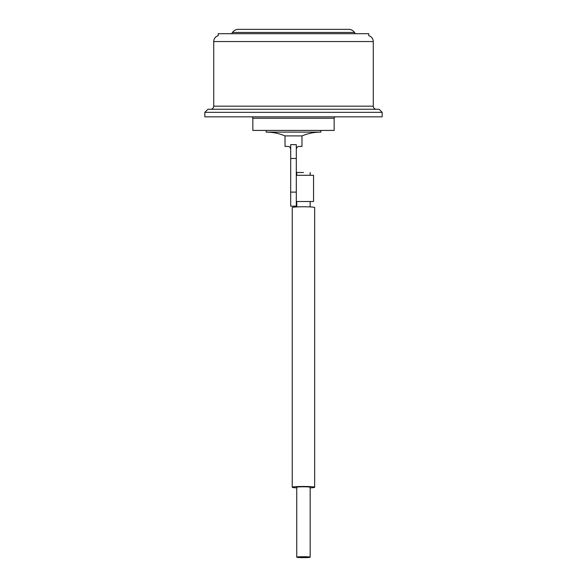 <?xml version="1.0" encoding="UTF-8"?>
<svg xmlns="http://www.w3.org/2000/svg" width="587" height="587" viewBox="0 0 587 587"><rect width="100%" height="100%" fill="white"/><g stroke="black" fill="none" stroke-linecap="round" stroke-linejoin="round"><path stroke-width="0.88" d="M310.156 557.18L310.156 487.885A11.219 0.785 180 0 0 314.669 487.254L314.669 207.541A11.219 0.785 180 0 0 303.457 206.756A11.219 0.785 180 0 0 292.238 207.541L292.238 487.254A11.219 0.785 180 0 0 296.751 487.885L296.751 557.18A6.699 0.47 180 0 0 303.457 557.65A6.699 0.47 180 0 0 310.156 557.18L310.156 487.254A6.699 0.47 180 0 0 303.457 486.784A6.699 0.47 180 0 0 296.751 487.254L296.751 557.18A6.699 0.47 180 0 1 303.457 556.718A6.699 0.47 180 0 1 310.156 557.18M292.238 207.541L292.238 487.254A11.219 0.785 180 0 1 303.457 486.469A11.219 0.785 180 0 1 314.669 487.254L314.669 207.541M303.457 172.49L296.751 172.49L303.457 172.49M296.303 175.293L313.553 175.293L313.553 201.517L296.303 201.517M210.645 109.263A3.082 3.082 0 0 0 213.727 106.181L213.727 41.545A6.031 6.031 0 0 1 218.217 35.719L218.217 33.694L368.783 33.694L368.783 35.719A6.031 6.031 0 0 1 373.273 41.545L373.273 106.181A3.082 3.082 0 0 0 376.355 109.263M290.697 149.223C290.374 147.381 289.435 146.442 287.894 146.412L285.018 146.412L285.018 135.905L301.982 135.905L301.982 146.412L299.106 146.412C297.558 146.449 296.618 147.388 296.303 149.223M296.303 192.118L296.303 144.659L290.697 144.659L290.697 206.14L296.303 206.14L296.303 192.118L290.697 192.118M301.982 135.905C308.014 133.388 314.302 132.126 320.84 132.112L266.16 132.112L266.16 130.431M320.84 132.112L320.84 130.431M204.826 116.835L382.174 116.835L382.174 112.344L204.826 112.344L204.826 116.835M204.826 112.344L207.908 109.263L379.092 109.263L382.174 112.344M232.474 32.454L354.526 32.454A7.293 7.293 0 0 0 348.553 29.35L238.447 29.35A7.293 7.293 0 0 0 232.474 32.454L231.608 33.694M354.526 32.454L355.392 33.694M252.843 118.236A1.401 1.401 0 0 0 251.441 116.835A1.401 1.401 0 0 1 252.843 118.236L252.843 130.431L334.157 130.431L334.157 118.236L252.843 118.236M335.559 116.835A1.401 1.401 0 0 0 334.157 118.236A1.401 1.401 0 0 1 335.559 116.835M213.727 106.181L373.273 106.181M213.727 41.545L373.273 41.545M296.303 158.475L290.697 158.475M310.156 175.293L310.156 172.49L310.156 175.293M296.751 175.293L296.751 172.49L296.751 175.293M296.751 201.517L296.751 206.917L296.751 201.517M310.156 201.517L310.156 206.917M285.018 135.905C278.986 133.388 272.698 132.126 266.16 132.112"/></g></svg>

